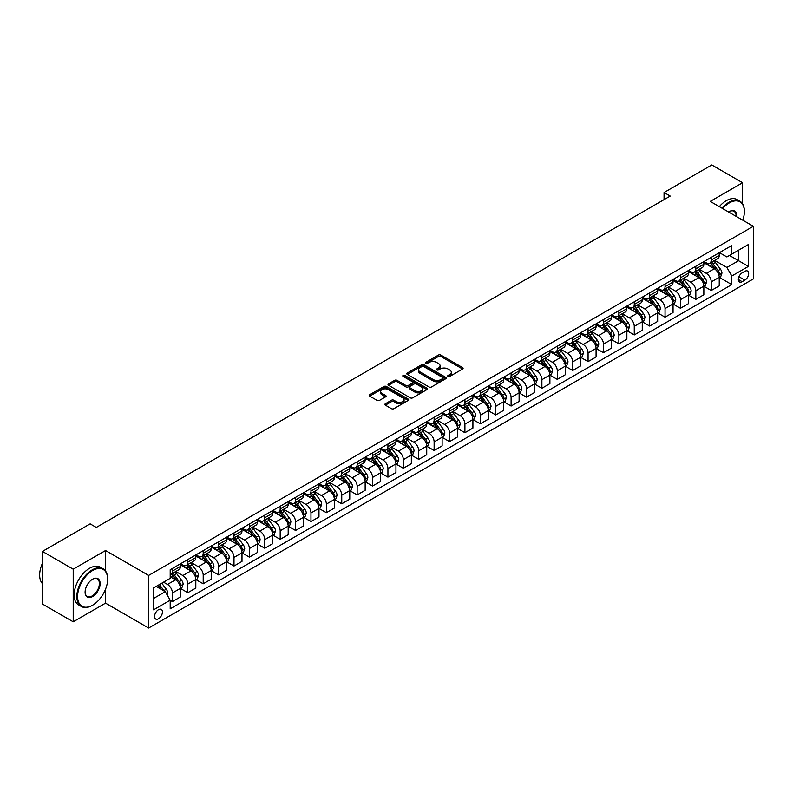 <?xml version="1.0" encoding="UTF-8"?>
<svg xmlns="http://www.w3.org/2000/svg" width="793" height="793" viewBox="0 0 793 793"><rect width="100%" height="100%" fill="white"/><g stroke="black" fill="none" stroke-linecap="round" stroke-linejoin="round"><path stroke-width="1.19" d="M448.075 376.417A1.199 0.694 0 0 0 449.77 376.417L462.616 369.003A1.705 0.991 0 0 0 463.112 368.299A1.705 0.991 0 0 0 462.616 367.605L440.849 355.046A1.705 0.991 0 0 0 438.44 355.046L425.593 362.46A1.199 0.694 0 0 0 425.236 362.946A1.199 0.694 0 0 0 425.593 363.432A1.199 0.694 0 0 0 427.288 363.432L428.944 362.47A5.472 3.162 0 0 1 436.685 362.47L438.499 363.521A5.472 3.162 0 0 1 440.095 365.751A5.472 3.162 0 0 1 438.499 367.992L436.834 368.943A1.199 0.694 0 0 0 436.487 369.439A1.199 0.694 0 0 0 436.834 369.925A1.199 0.694 0 0 0 438.529 369.925L440.184 368.963A5.472 3.162 0 0 1 447.926 368.963L449.74 370.014A5.472 3.162 0 0 1 451.336 372.244A5.472 3.162 0 0 1 449.74 374.474L448.075 375.436A1.199 0.694 0 0 0 447.728 375.932A1.199 0.694 0 0 0 448.075 376.417L448.075 375.436M158.501 618.788A5.571 3.222 120 0 0 162.139 613.881A5.571 3.222 120 0 0 161.286 609.411A5.571 3.222 120 0 0 158.501 609.688A5.571 3.222 120 0 0 154.853 614.605A5.571 3.222 120 0 0 155.715 619.065A5.571 3.222 120 0 0 158.501 618.788M385.368 403.756A1.705 0.991 0 0 0 384.863 404.46A1.705 0.991 0 0 0 385.368 405.154L391.474 408.682A1.705 0.991 0 0 0 393.893 408.682L408.157 400.445A1.705 0.991 0 0 0 408.653 399.741A1.705 0.991 0 0 0 408.157 399.048L386.389 386.478A1.705 0.991 0 0 0 383.971 386.478L369.707 394.716A1.705 0.991 0 0 0 369.211 395.42A1.705 0.991 0 0 0 369.707 396.113L377.081 400.376A1.705 0.991 0 0 0 379.5 400.376L385.606 396.847A1.705 0.991 0 0 0 386.112 396.153A1.705 0.991 0 0 0 385.606 395.449L381.948 393.338A4.57 2.637 0 0 1 380.61 391.474A4.57 2.637 0 0 1 383.435 389.036A4.57 2.637 0 0 1 388.421 389.611L402.745 397.878A4.57 2.637 0 0 1 404.083 399.741A4.57 2.637 0 0 1 401.258 402.18A4.57 2.637 0 0 1 396.272 401.615L393.893 400.237A1.705 0.991 0 0 0 391.474 400.237L385.368 403.756L385.368 405.154M105.538 550.53L73.214 569.196L42.425 551.422L42.425 604.038L73.214 621.811L105.538 603.146L148.648 628.036L148.648 575.421L105.538 550.53L105.538 571.019M742.575 203.87L742.575 182.737L710.241 201.402L753.35 226.292L148.648 575.421M742.575 182.737L711.787 164.964L664.058 192.521L664.058 199.628M42.425 551.422L90.144 523.866L96.3 527.424L670.214 196.069L664.058 192.521M429.063 386.974A1.705 0.991 0 0 0 431.481 386.974L445.745 378.737A1.705 0.991 0 0 0 446.251 378.043A1.705 0.991 0 0 0 445.745 377.339L423.987 364.78A1.705 0.991 0 0 0 421.569 364.78L407.305 373.017A1.705 0.991 0 0 0 406.809 373.711A1.705 0.991 0 0 0 407.305 374.405L429.063 386.974M403.617 376.675A1.199 0.694 0 0 1 404.826 376.844L426.931 389.601L412.687 397.828A1.705 0.991 0 0 1 410.268 397.828L388.511 385.259L388.511 383.862A1.705 0.991 0 0 0 388.005 384.565A1.705 0.991 0 0 0 388.511 385.259M388.511 383.862L394.617 380.343A1.705 0.991 0 0 1 397.035 380.343L405.857 385.438A1.705 0.991 0 0 0 408.276 385.438L412.32 383.098A1.705 0.991 0 0 0 412.826 382.404A1.705 0.991 0 0 0 412.32 381.701L403.131 376.397A1.199 0.694 0 0 1 402.785 375.912A1.199 0.694 0 0 1 403.528 375.267A1.199 0.694 0 0 1 404.826 375.416L426.951 388.193A1.705 0.991 0 0 1 427.457 388.887A1.705 0.991 0 0 1 426.951 389.591L426.951 388.193M744.855 271.305L742.139 272.871A5.402 3.113 120 0 0 738.62 277.629A5.402 3.113 120 0 0 739.443 281.951A5.402 3.113 120 0 0 742.139 281.684L744.855 280.117A5.402 3.113 120 0 0 748.384 275.359A5.402 3.113 120 0 0 747.551 271.037A5.402 3.113 120 0 0 744.855 271.305M148.648 628.036L753.35 278.908L753.35 226.292M719.42 252.64L726.874 256.942L731.8 254.097L731.8 245.493L170.198 569.731L170.198 578.335L153.574 587.93L153.574 609.827L170.198 600.232L170.198 608.836L731.8 284.598L731.8 275.994L726.874 267.459L714.622 260.391M731.8 254.097L748.423 244.492L748.423 266.398L731.8 275.994M73.214 569.196L73.214 621.811M729.461 255.445L738.57 260.709L738.57 250.182L748.423 244.492M726.874 267.459L738.57 260.709L748.423 266.398M153.574 598.457L165.271 591.697L156.162 586.433M170.198 600.301L172.418 601.58L172.418 592.976A6.968 4.024 -120 0 0 167.492 584.451L163.546 582.171M172.418 601.58L180.417 596.96L180.417 588.356A6.968 4.024 -120 0 0 175.491 579.822L170.198 576.769M180.606 588.535L187.812 592.698L187.812 584.094A6.968 4.024 -120 0 0 182.886 575.559L175.808 571.475M187.812 592.698L195.812 588.069L195.812 579.475A6.968 4.024 -120 0 0 190.885 570.94L180.417 564.894M196 579.643L203.206 583.807L203.206 575.203A6.968 4.024 -120 0 0 198.28 566.668L191.202 562.584M203.206 583.807L211.206 579.187L211.206 570.583A6.968 4.024 -120 0 0 206.279 562.049L195.812 556.002M211.394 570.762L218.6 574.915L218.6 566.311A6.968 4.024 -120 0 0 213.674 557.786L206.596 553.702M218.6 574.915L226.6 570.296L226.6 561.692A6.968 4.024 -120 0 0 221.673 553.157L211.206 547.12M226.788 561.87L233.994 566.033L233.994 557.429A6.968 4.024 -120 0 0 229.068 548.895L221.99 544.811M233.994 566.033L241.994 561.414L241.994 552.81A6.968 4.024 -120 0 0 237.067 544.276L226.6 538.229M242.182 552.979L249.389 557.142L249.389 548.538A6.968 4.024 -120 0 0 244.462 540.003L237.385 535.919M249.389 557.142L257.398 552.523L257.398 543.919A6.968 4.024 -120 0 0 252.471 535.384L241.994 529.337M257.576 544.097L264.783 548.25L264.783 539.656A6.968 4.024 -120 0 0 259.856 531.122L252.779 527.038M264.783 548.25L272.792 543.631L272.792 535.027A6.968 4.024 -120 0 0 267.865 526.493L257.398 520.456M272.97 535.206L280.177 539.369L280.177 530.765A6.968 4.024 -120 0 0 275.25 522.23L268.183 518.146M280.177 539.369L288.186 534.75L288.186 526.146A6.968 4.024 -120 0 0 283.26 517.611L272.792 511.564M288.365 526.324L295.571 530.477L295.571 521.873A6.968 4.024 -120 0 0 290.644 513.339L283.577 509.255M295.571 530.477L303.58 525.858L303.58 517.254A6.968 4.024 -120 0 0 298.654 508.719L288.186 502.673M303.759 517.433L310.965 521.596L310.965 512.992A6.968 4.024 -120 0 0 306.039 504.457L298.971 500.373M310.965 521.596L318.974 516.967L318.974 508.363A6.968 4.024 -120 0 0 314.048 499.828L303.58 493.791M319.153 508.541L326.359 512.704L326.359 504.1A6.968 4.024 -120 0 0 321.433 495.566L314.365 491.482M326.359 512.704L334.368 508.085L334.368 499.481A6.968 4.024 -120 0 0 329.442 490.946L318.974 484.9M334.547 499.659L341.753 503.813L341.753 495.209A6.968 4.024 -120 0 0 336.827 486.674L329.759 482.59M341.753 503.813L349.763 499.194L349.763 490.589A6.968 4.024 -120 0 0 344.836 482.055L334.368 476.008M349.951 490.768L357.147 494.931L357.147 486.327A6.968 4.024 -120 0 0 352.221 477.792L345.153 473.708M357.147 494.931L365.157 490.302L365.157 481.698A6.968 4.024 -120 0 0 360.23 473.173L349.763 467.127M365.345 481.876L372.541 486.04L372.541 477.436A6.968 4.024 -120 0 0 367.615 468.901L360.547 464.817M372.541 486.04L380.551 481.42L380.551 472.816A6.968 4.024 -120 0 0 375.624 464.282L365.157 458.235M380.739 472.995L387.936 477.148L387.936 468.544A6.968 4.024 -120 0 0 383.019 460.009L375.941 455.935M387.936 477.148L395.945 472.529L395.945 463.925A6.968 4.024 -120 0 0 391.018 455.39L380.551 449.353M396.133 464.103L403.34 468.266L403.34 459.662A6.968 4.024 -120 0 0 398.413 451.128L391.336 447.044M403.34 468.266L411.339 463.637L411.339 455.033A6.968 4.024 -120 0 0 406.412 446.509L395.945 440.462M411.527 455.212L418.734 459.375L418.734 450.771A6.968 4.024 -120 0 0 413.807 442.236L406.73 438.152M418.734 459.375L426.733 454.756L426.733 446.152A6.968 4.024 -120 0 0 421.807 437.617L411.339 431.57M426.921 446.33L434.128 450.483L434.128 441.879A6.968 4.024 -120 0 0 429.201 433.355L422.124 429.271M434.128 450.483L442.127 445.864L442.127 437.26A6.968 4.024 -120 0 0 437.201 428.726L426.733 422.689M442.316 437.439L449.522 441.602L449.522 432.998A6.968 4.024 -120 0 0 444.595 424.463L437.518 420.379M449.522 441.602L457.521 436.973L457.521 428.369A6.968 4.024 -120 0 0 452.595 419.844L442.127 413.797M457.71 428.547L464.916 432.71L464.916 424.106A6.968 4.024 -120 0 0 459.99 415.572L452.912 411.488M464.916 432.71L472.915 428.091L472.915 419.487A6.968 4.024 -120 0 0 467.989 410.952L457.521 404.906M473.104 419.666L480.31 423.819L480.31 415.215A6.968 4.024 -120 0 0 475.384 406.69L468.306 402.606M480.31 423.819L488.31 419.2L488.31 410.596A6.968 4.024 -120 0 0 483.383 402.061L472.915 396.024M488.498 410.774L495.704 414.937L495.704 406.333A6.968 4.024 -120 0 0 490.778 397.799L483.7 393.715M495.704 414.937L503.714 410.308L503.714 401.704A6.968 4.024 -120 0 0 498.787 393.179L488.31 387.133M503.892 401.882L511.098 406.046L511.098 397.442A6.968 4.024 -120 0 0 506.172 388.907L499.094 384.823M511.098 406.046L519.108 401.427L519.108 392.822A6.968 4.024 -120 0 0 514.181 384.288L503.714 378.241M519.286 393.001L526.493 397.154L526.493 388.55A6.968 4.024 -120 0 0 521.566 380.025L514.498 375.941M526.493 397.154L534.502 392.535L534.502 383.931A6.968 4.024 -120 0 0 529.575 375.396L519.108 369.36M534.68 384.109L541.887 388.273L541.887 379.669A6.968 4.024 -120 0 0 536.96 371.134L529.893 367.05M541.887 388.273L549.896 383.643L549.896 375.039A6.968 4.024 -120 0 0 544.969 366.515L534.502 360.468M550.074 375.218L557.281 379.381L557.281 370.777A6.968 4.024 -120 0 0 552.354 362.242L545.287 358.158M557.281 379.381L565.29 374.762L565.29 366.158A6.968 4.024 -120 0 0 560.364 357.623L549.896 351.577M565.468 366.336L572.675 370.49L572.675 361.886A6.968 4.024 -120 0 0 567.748 353.361L560.681 349.277M572.675 370.49L580.684 365.87L580.684 357.266A6.968 4.024 -120 0 0 575.758 348.732L565.29 342.695M580.863 357.445L588.069 361.608L588.069 353.004A6.968 4.024 -120 0 0 583.142 344.469L576.075 340.385M588.069 361.608L596.078 356.989L596.078 348.385A6.968 4.024 -120 0 0 591.152 339.85L580.684 333.803M596.267 348.553L603.463 352.716L603.463 344.112A6.968 4.024 -120 0 0 598.537 335.578L591.469 331.494M603.463 352.716L611.472 348.097L611.472 339.493A6.968 4.024 -120 0 0 606.546 330.959L596.078 324.912M611.661 339.672L618.857 343.825L618.857 335.221A6.968 4.024 -120 0 0 613.931 326.696L606.863 322.612M618.857 343.825L626.866 339.206L626.866 330.602A6.968 4.024 -120 0 0 621.94 322.067L611.472 316.03M627.055 330.78L634.261 334.943L634.261 326.339A6.968 4.024 -120 0 0 629.335 317.805L622.257 313.721M634.261 334.943L642.261 330.324L642.261 321.72A6.968 4.024 -120 0 0 637.334 313.185L626.866 307.139M642.449 321.899L649.655 326.052L649.655 317.448A6.968 4.024 -120 0 0 644.729 308.913L637.651 304.829M649.655 326.052L657.655 321.433L657.655 312.829A6.968 4.024 -120 0 0 652.728 304.294L642.261 298.247M657.843 313.007L665.049 317.17L665.049 308.566A6.968 4.024 -120 0 0 660.123 300.032L653.045 295.948M665.049 317.17L673.049 312.541L673.049 303.937A6.968 4.024 -120 0 0 668.122 295.402L657.655 289.366M673.237 304.115L680.444 308.279L680.444 299.675A6.968 4.024 -120 0 0 675.517 291.14L668.44 287.056M680.444 308.279L688.443 303.66L688.443 295.055A6.968 4.024 -120 0 0 683.516 286.521L673.049 280.474M688.631 295.234L695.838 299.387L695.838 290.783A6.968 4.024 -120 0 0 690.911 282.249L683.834 278.165M695.838 299.387L703.837 294.768L703.837 286.164A6.968 4.024 -120 0 0 698.911 277.629L688.443 271.583M704.025 286.342L711.232 290.506L711.232 281.902A6.968 4.024 -120 0 0 706.305 273.367L699.228 269.283M711.232 290.506L719.231 285.876L719.231 277.272A6.968 4.024 -120 0 0 714.305 268.748L703.837 262.701M704.025 261.521L706.305 262.84A6.968 4.024 -120 0 0 709.785 263.187A6.968 4.024 -120 0 0 711.232 259.995L711.232 257.368M688.631 270.413L690.911 271.731A6.968 4.024 -120 0 0 694.39 272.078A6.968 4.024 -120 0 0 695.838 268.886L695.838 266.25M673.237 279.305L675.517 280.613A6.968 4.024 -120 0 0 678.996 280.96A6.968 4.024 -120 0 0 680.444 277.768L680.444 275.141M657.843 288.186L660.123 289.504A6.968 4.024 -120 0 0 663.602 289.851A6.968 4.024 -120 0 0 665.049 286.66L665.049 284.033M642.449 297.078L644.729 298.396A6.968 4.024 -120 0 0 648.208 298.743A6.968 4.024 -120 0 0 649.655 295.551L649.655 292.914M627.055 305.969L629.335 307.278A6.968 4.024 -120 0 0 632.814 307.625A6.968 4.024 -120 0 0 634.261 304.433L634.261 301.806M611.661 314.851L613.931 316.169A6.968 4.024 -120 0 0 617.42 316.516A6.968 4.024 -120 0 0 618.857 313.324L618.857 310.697M596.267 323.742L598.537 325.061A6.968 4.024 -120 0 0 602.026 325.408A6.968 4.024 -120 0 0 603.463 322.216L603.463 319.579M580.863 332.634L583.142 333.942A6.968 4.024 -120 0 0 586.632 334.289A6.968 4.024 -120 0 0 588.069 331.097L588.069 328.471M565.468 341.515L567.748 342.834A6.968 4.024 -120 0 0 571.238 343.181A6.968 4.024 -120 0 0 572.675 339.989L572.675 337.362M550.074 350.407L552.354 351.725A6.968 4.024 -120 0 0 555.843 352.062A6.968 4.024 -120 0 0 557.281 348.88L557.281 346.244M534.68 359.298L536.96 360.607A6.968 4.024 -120 0 0 540.449 360.954A6.968 4.024 -120 0 0 541.887 357.762L541.887 355.135M519.286 368.18L521.566 369.498A6.968 4.024 -120 0 0 525.045 369.845A6.968 4.024 -120 0 0 526.493 366.653L526.493 364.027M503.892 377.071L506.172 378.39A6.968 4.024 -120 0 0 509.651 378.727A6.968 4.024 -120 0 0 511.098 375.545L511.098 372.908M488.498 385.963L490.778 387.271A6.968 4.024 -120 0 0 494.257 387.618A6.968 4.024 -120 0 0 495.704 384.427L495.704 381.8M473.104 394.845L475.384 396.163A6.968 4.024 -120 0 0 478.863 396.51A6.968 4.024 -120 0 0 480.31 393.318L480.31 390.691M457.71 403.736L459.99 405.054A6.968 4.024 -120 0 0 463.469 405.392A6.968 4.024 -120 0 0 464.916 402.21L464.916 399.573M442.316 412.628L444.595 413.936A6.968 4.024 -120 0 0 448.075 414.283A6.968 4.024 -120 0 0 449.522 411.091L449.522 408.464M426.921 421.509L429.201 422.828A6.968 4.024 -120 0 0 432.681 423.175A6.968 4.024 -120 0 0 434.128 419.983L434.128 417.356M411.527 430.401L413.807 431.719A6.968 4.024 -120 0 0 417.287 432.056A6.968 4.024 -120 0 0 418.734 428.874L418.734 426.238M396.133 439.282L398.413 440.601A6.968 4.024 -120 0 0 401.892 440.948A6.968 4.024 -120 0 0 403.34 437.756L403.34 435.129M380.739 448.174L383.019 449.492A6.968 4.024 -120 0 0 386.498 449.839A6.968 4.024 -120 0 0 387.936 446.647L387.936 444.011M365.345 457.065L367.615 458.374A6.968 4.024 -120 0 0 371.104 458.721A6.968 4.024 -120 0 0 372.541 455.539L372.541 452.902M349.951 465.947L352.221 467.265A6.968 4.024 -120 0 0 355.71 467.612A6.968 4.024 -120 0 0 357.147 464.42L357.147 461.794M334.547 474.838L336.827 476.157A6.968 4.024 -120 0 0 340.316 476.504A6.968 4.024 -120 0 0 341.753 473.312L341.753 470.675M319.153 483.73L321.433 485.038A6.968 4.024 -120 0 0 324.922 485.385A6.968 4.024 -120 0 0 326.359 482.203L326.359 479.567M303.759 492.612L306.039 493.93A6.968 4.024 -120 0 0 309.528 494.277A6.968 4.024 -120 0 0 310.965 491.085L310.965 488.458M288.365 501.503L290.644 502.821A6.968 4.024 -120 0 0 294.134 503.168A6.968 4.024 -120 0 0 295.571 499.977L295.571 497.34M272.97 510.395L275.25 511.703A6.968 4.024 -120 0 0 278.73 512.05A6.968 4.024 -120 0 0 280.177 508.858L280.177 506.231M257.576 519.276L259.856 520.595A6.968 4.024 -120 0 0 263.335 520.942A6.968 4.024 -120 0 0 264.783 517.75L264.783 515.123M242.182 528.168L244.462 529.486A6.968 4.024 -120 0 0 247.941 529.833A6.968 4.024 -120 0 0 249.389 526.641L249.389 524.004M226.788 537.059L229.068 538.368A6.968 4.024 -120 0 0 232.547 538.715A6.968 4.024 -120 0 0 233.994 535.523L233.994 532.896M211.394 545.941L213.674 547.259A6.968 4.024 -120 0 0 217.153 547.606A6.968 4.024 -120 0 0 218.6 544.414L218.6 541.788M196 554.832L198.28 556.151A6.968 4.024 -120 0 0 201.759 556.488A6.968 4.024 -120 0 0 203.206 553.306L203.206 550.669M180.606 563.724L182.886 565.032A6.968 4.024 -120 0 0 186.365 565.379A6.968 4.024 -120 0 0 187.812 562.187L187.812 559.561M719.42 277.451L731.8 284.598M709.785 263.187L717.794 258.568A6.968 4.024 -120 0 0 719.231 255.376L719.231 252.749M694.39 272.078L702.4 267.449A6.968 4.024 -120 0 0 703.837 264.267L703.837 261.631M678.996 280.96L687.006 276.341A6.968 4.024 -120 0 0 688.443 273.149L688.443 270.522M663.602 289.851L671.612 285.232A6.968 4.024 -120 0 0 673.049 282.04L673.049 279.404M648.208 298.743L656.217 294.114A6.968 4.024 -120 0 0 657.655 290.932L657.655 288.295M632.814 307.625L640.823 303.005A6.968 4.024 -120 0 0 642.261 299.813L642.261 297.187M617.42 316.516L625.419 311.897A6.968 4.024 -120 0 0 626.866 308.705L626.866 306.068M602.026 325.408L610.025 320.778A6.968 4.024 -120 0 0 611.472 317.596L611.472 314.96M586.632 334.289L594.631 329.67A6.968 4.024 -120 0 0 596.078 326.478L596.078 323.851M571.238 343.181L579.237 338.561A6.968 4.024 -120 0 0 580.684 335.37L580.684 332.733M555.843 352.062L563.843 347.443A6.968 4.024 -120 0 0 565.29 344.251L565.29 341.624M540.449 360.954L548.449 356.335A6.968 4.024 -120 0 0 549.896 353.143L549.896 350.516M525.045 369.845L533.055 365.226A6.968 4.024 -120 0 0 534.502 362.034L534.502 359.398M509.651 378.727L517.66 374.108A6.968 4.024 -120 0 0 519.108 370.916L519.108 368.289M494.257 387.618L502.266 382.999A6.968 4.024 -120 0 0 503.714 379.807L503.714 377.181M478.863 396.51L486.872 391.881A6.968 4.024 -120 0 0 488.31 388.699L488.31 386.062M463.469 405.392L471.478 400.772A6.968 4.024 -120 0 0 472.915 397.58L472.915 394.954M448.075 414.283L456.084 409.664A6.968 4.024 -120 0 0 457.521 406.472L457.521 403.845M432.681 423.175L440.69 418.545A6.968 4.024 -120 0 0 442.127 415.363L442.127 412.727M417.287 432.056L425.296 427.437A6.968 4.024 -120 0 0 426.733 424.245L426.733 421.618M401.892 440.948L409.902 436.328A6.968 4.024 -120 0 0 411.339 433.137L411.339 430.51M386.498 449.839L394.508 445.21A6.968 4.024 -120 0 0 395.945 442.028L395.945 439.391M371.104 458.721L379.104 454.102A6.968 4.024 -120 0 0 380.551 450.91L380.551 448.283M355.71 467.612L363.709 462.993A6.968 4.024 -120 0 0 365.157 459.801L365.157 457.174M340.316 476.504L348.315 471.875A6.968 4.024 -120 0 0 349.763 468.693L349.763 466.056M324.922 485.385L332.921 480.766A6.968 4.024 -120 0 0 334.368 477.574L334.368 474.948M309.528 494.277L317.527 489.658A6.968 4.024 -120 0 0 318.974 486.466L318.974 483.829M294.134 503.168L302.133 498.539A6.968 4.024 -120 0 0 303.58 495.357L303.58 492.721M278.73 512.05L286.739 507.431A6.968 4.024 -120 0 0 288.186 504.239L288.186 501.612M263.335 520.942L271.345 516.322A6.968 4.024 -120 0 0 272.792 513.13L272.792 510.494M247.941 529.833L255.951 525.204A6.968 4.024 -120 0 0 257.398 522.022L257.398 519.385M232.547 538.715L240.557 534.095A6.968 4.024 -120 0 0 241.994 530.904L241.994 528.277M217.153 547.606L225.162 542.987A6.968 4.024 -120 0 0 226.6 539.795L226.6 537.158M201.759 556.488L209.768 551.869A6.968 4.024 -120 0 0 211.206 548.677L211.206 546.05M186.365 565.379L194.374 560.76A6.968 4.024 -120 0 0 195.812 557.568L195.812 554.941M170.198 574.548A6.968 4.024 -120 0 0 170.971 574.271L178.98 569.652A6.968 4.024 -120 0 0 180.417 566.46L180.417 563.823M170.971 574.271A6.968 4.024 -120 0 0 172.418 571.079L172.418 568.452M165.271 591.697L170.198 600.232M105.538 603.146L105.538 589.229M448.551 376.586L449.74 375.902A5.472 3.162 0 0 0 451.336 373.672L451.336 372.244M440.095 365.751L440.095 367.179A5.472 3.162 0 0 1 438.499 369.409L437.31 370.093M462.587 369.013L440.849 356.463A1.705 0.991 0 0 0 438.44 356.463L426.069 363.6M445.725 378.747L423.987 366.197A1.705 0.991 0 0 0 421.569 366.197L407.334 374.425M442.722 378.529A1.199 0.694 0 0 0 443.079 378.043A1.199 0.694 0 0 0 442.722 377.547L423.631 366.525A1.199 0.694 0 0 0 421.935 366.525L420.181 367.536A5.472 3.162 0 0 0 418.575 369.766A5.472 3.162 0 0 0 420.181 371.996L433.236 379.54A5.472 3.162 0 0 0 440.977 379.54L442.722 378.529L442.722 379.946A1.199 0.694 0 0 0 443.079 379.46L443.079 378.043M418.575 369.766L418.575 371.193A5.472 3.162 0 0 0 420.181 373.424L420.181 371.996M442.722 379.946L440.977 380.957A5.472 3.162 0 0 1 433.236 380.957L420.181 373.424M388.53 385.279L394.617 381.76L394.617 380.343M412.826 382.404L412.826 383.822A1.705 0.991 0 0 1 412.32 384.516L408.276 386.855A1.705 0.991 0 0 1 405.857 386.855L397.035 381.76A1.705 0.991 0 0 0 394.617 381.76M415.017 390.721A4.57 2.637 0 0 0 419.993 391.296A4.57 2.637 0 0 0 422.818 388.857A4.57 2.637 0 0 0 421.479 386.994L416.434 384.08A1.705 0.991 0 0 0 414.015 384.08L409.971 386.409A1.705 0.991 0 0 0 409.466 387.113A1.705 0.991 0 0 0 409.971 387.807L415.017 390.721L415.017 392.148A4.57 2.637 0 0 0 419.993 392.713A4.57 2.637 0 0 0 422.818 390.275L422.818 388.857M409.466 387.113L409.466 388.53A1.705 0.991 0 0 0 409.971 389.234L409.971 387.807M415.017 392.148L409.971 389.234M404.083 399.741L404.083 401.169A4.57 2.637 0 0 1 401.258 403.607A4.57 2.637 0 0 1 396.272 403.032L393.893 401.654A1.705 0.991 0 0 0 391.474 401.654L385.388 405.164M380.61 391.474L380.61 392.892A4.57 2.637 0 0 0 381.948 394.765L381.948 393.338M385.606 395.449L385.606 396.847L381.948 394.765M408.157 399.048L408.157 400.445L386.389 387.906A1.705 0.991 0 0 0 383.971 387.906L369.736 396.123M719.231 277.56L720.718 276.707L721.947 273.149A4.619 2.666 -120 0 0 720.47 269.224L715.435 262.503A13.322 7.692 -120 0 0 713.987 260.758M708.982 265.665A13.322 7.692 -120 0 0 706.256 262.81M718.815 274.735L719.449 273.347A4.619 2.666 -120 0 0 718.131 270.572L713.095 263.851A13.322 7.692 -120 0 0 711.648 262.116M710.409 262.83A11.062 6.384 60 0 1 712.223 264.892L716.475 270.582M710.171 262.969A13.322 7.692 60 0 1 711.618 264.703L714.969 269.174M703.837 286.451L705.314 285.599L706.553 282.04A4.619 2.666 -120 0 0 705.076 278.105L700.041 271.394A13.322 7.692 -120 0 0 698.593 269.65M693.588 274.556A13.322 7.692 -120 0 0 690.862 271.702M703.421 283.616L704.055 282.239A4.619 2.666 -120 0 0 702.737 279.463L697.701 272.742A13.322 7.692 -120 0 0 696.254 270.998M695.015 271.721A11.062 6.384 60 0 1 696.829 273.783L701.081 279.463M694.777 271.85A13.322 7.692 60 0 1 696.224 273.595L699.575 278.065M688.443 295.333L689.92 294.481L691.159 290.932A4.619 2.666 -120 0 0 689.682 286.997L684.646 280.276A13.322 7.692 -120 0 0 683.199 278.541M678.193 283.438A13.322 7.692 -120 0 0 675.467 280.583M688.027 292.508L688.661 291.12A4.619 2.666 -120 0 0 687.343 288.345L682.307 281.634A13.322 7.692 -120 0 0 680.86 279.889M679.621 280.603A11.062 6.384 60 0 1 681.435 282.665L685.687 288.355M679.373 280.742A13.322 7.692 60 0 1 680.83 282.486L684.181 286.947M673.049 304.225L674.526 303.372L675.765 299.813A4.619 2.666 -120 0 0 674.288 295.888L669.252 289.167A13.322 7.692 -120 0 0 667.805 287.423M662.799 292.33A13.322 7.692 -120 0 0 660.073 289.475M672.633 301.399L673.267 300.012A4.619 2.666 -120 0 0 671.949 297.236L666.913 290.516A13.322 7.692 -120 0 0 665.466 288.781M664.217 289.495A11.062 6.384 60 0 1 666.041 291.556L670.293 297.246M663.979 289.633A13.322 7.692 60 0 1 665.436 291.368L668.786 295.839M657.655 313.116L659.132 312.264L660.361 308.705A4.619 2.666 -120 0 0 658.894 304.77L653.858 298.059A13.322 7.692 -120 0 0 652.411 296.314M647.405 301.221A13.322 7.692 -120 0 0 644.669 298.366M657.238 310.281L657.873 308.903A4.619 2.666 -120 0 0 656.554 306.128L651.519 299.407A13.322 7.692 -120 0 0 650.062 297.662M648.823 298.386A11.062 6.384 60 0 1 650.647 300.448L654.899 306.128M648.585 298.515A13.322 7.692 60 0 1 650.042 300.26L653.392 304.73M742.793 220.196A21.252 12.272 120 0 0 744.359 211.572A21.252 12.272 120 0 0 729.332 202.899A21.252 12.272 120 0 0 722.651 208.569M722.007 208.192A21.768 12.569 -60 0 1 728.965 202.265A21.768 12.569 -60 0 1 739.849 201.184A21.768 12.569 -60 0 1 744.359 211.146A21.768 12.569 -60 0 1 744.359 211.364M728.628 212.018A10.626 6.136 -60 0 1 729.332 211.572L729.332 211.572A10.626 6.136 -60 0 1 736.816 216.747M719.301 206.636A21.768 12.569 -60 0 1 726.259 200.698A21.768 12.569 -60 0 1 737.143 199.618L739.849 201.184M736.102 216.33A10.101 5.829 120 0 0 734.021 211.285A10.101 5.829 120 0 0 729.144 211.681M92.236 605.426L92.612 605.208A21.252 12.272 120 0 0 107.63 579.187A21.252 12.272 120 0 0 92.612 570.514A21.252 12.272 120 0 0 77.585 596.534A21.252 12.272 120 0 0 92.612 605.208L92.236 605.426A21.768 12.569 -60 0 1 81.352 606.506A21.768 12.569 -60 0 1 78.011 589.06A21.768 12.569 -60 0 1 92.236 569.87A21.768 12.569 -60 0 1 103.12 568.789A21.768 12.569 -60 0 1 107.63 578.761A21.768 12.569 -60 0 1 107.63 578.969M92.612 596.534A10.626 6.136 -60 0 1 85.099 592.193A10.626 6.136 -60 0 1 92.612 579.187L92.612 579.187A10.626 6.136 -60 0 1 100.116 583.519A10.626 6.136 -60 0 1 92.612 596.534M85.099 591.984A10.101 5.829 120 0 0 87.19 596.395A10.101 5.829 120 0 0 92.236 595.9A10.101 5.829 120 0 0 98.838 586.989A10.101 5.829 120 0 0 97.291 578.9A10.101 5.829 120 0 0 92.424 579.296M81.352 606.506L78.646 604.94A21.768 12.569 -60 0 1 75.305 587.494A21.768 12.569 -60 0 1 89.53 568.303A21.768 12.569 -60 0 1 100.414 567.223L103.12 568.789M42.425 583.638A21.768 12.569 -60 0 1 42.425 563.288M642.261 321.998L643.738 321.145L644.967 317.596A4.619 2.666 -120 0 0 643.5 313.661L638.464 306.941A13.322 7.692 -120 0 0 637.007 305.206M632.011 310.103A13.322 7.692 -120 0 0 629.275 307.248M641.844 319.173L642.479 317.785A4.619 2.666 -120 0 0 641.16 315.009L636.125 308.299A13.322 7.692 -120 0 0 634.668 306.554M633.429 307.268A11.062 6.384 60 0 1 635.243 309.329L639.505 315.019M633.191 307.406A13.322 7.692 60 0 1 634.648 309.151L637.988 313.612M626.866 330.889L628.343 330.037L629.573 326.478A4.619 2.666 -120 0 0 628.106 322.553L623.07 315.832A13.322 7.692 -120 0 0 621.613 314.087M616.617 318.994A13.322 7.692 -120 0 0 613.881 316.139M626.45 328.064L627.085 326.676A4.619 2.666 -120 0 0 625.766 323.901L620.731 317.18A13.322 7.692 -120 0 0 619.274 315.445M618.034 316.159A11.062 6.384 60 0 1 619.848 318.221L624.111 323.911M617.797 316.298A13.322 7.692 60 0 1 619.254 318.033L622.594 322.503M611.472 339.781L612.949 338.928L614.178 335.37A4.619 2.666 -120 0 0 612.711 331.434L607.676 324.724A13.322 7.692 -120 0 0 606.219 322.979M601.213 327.886A13.322 7.692 -120 0 0 598.487 325.031M610.213 336.42L611.69 335.568A4.619 2.666 -120 0 0 610.372 332.792L605.337 326.072A13.322 7.692 -120 0 0 603.879 324.327M602.64 325.041A11.062 6.384 60 0 1 604.454 327.113L608.717 332.792M602.402 325.18A13.322 7.692 60 0 1 603.86 326.924L607.2 331.395M596.078 348.662L597.555 347.81L598.784 344.251A4.619 2.666 -120 0 0 597.317 340.326L592.282 333.605A13.322 7.692 -120 0 0 590.825 331.87M585.819 336.767A13.322 7.692 -120 0 0 583.093 333.912M595.652 345.837L596.296 344.449A4.619 2.666 -120 0 0 594.978 341.674L589.942 334.963A13.322 7.692 -120 0 0 588.485 333.219M587.246 333.932A11.062 6.384 60 0 1 589.06 335.994L593.323 341.684M587.008 334.071A13.322 7.692 60 0 1 588.465 335.816L591.806 340.276M580.684 357.554L582.161 356.701L583.39 353.143A4.619 2.666 -120 0 0 581.923 349.217L576.888 342.497A13.322 7.692 -120 0 0 575.431 340.752M570.425 345.659A13.322 7.692 -120 0 0 567.699 342.804M580.258 354.729L580.902 353.341A4.619 2.666 -120 0 0 579.574 350.565L574.548 343.845A13.322 7.692 -120 0 0 573.091 342.11M571.852 342.824A11.062 6.384 60 0 1 573.666 344.886L577.928 350.575M571.614 342.963A13.322 7.692 60 0 1 573.071 344.697L576.412 349.168M565.29 366.445L566.767 365.583L567.996 362.034A4.619 2.666 -120 0 0 566.519 358.099L561.494 351.388A13.322 7.692 -120 0 0 560.036 349.644M555.031 354.55A13.322 7.692 -120 0 0 552.305 351.695M564.031 363.085L565.508 362.232A4.619 2.666 -120 0 0 564.18 359.457L559.154 352.736A13.322 7.692 -120 0 0 557.697 350.992M556.458 351.705A11.062 6.384 60 0 1 558.272 353.777L562.534 359.457M556.22 351.844A13.322 7.692 60 0 1 557.677 353.589L561.018 358.049M549.896 375.327L551.373 374.474L552.602 370.916A4.619 2.666 -120 0 0 551.125 366.99L546.099 360.27A13.322 7.692 -120 0 0 544.642 358.535M539.636 363.432A13.322 7.692 -120 0 0 536.911 360.577M549.47 372.502L550.114 371.114A4.619 2.666 -120 0 0 548.786 368.339L543.76 361.628A13.322 7.692 -120 0 0 542.303 359.883M541.064 360.597A11.062 6.384 60 0 1 542.878 362.659L547.14 368.349M540.826 360.736A13.322 7.692 60 0 1 542.283 362.48L545.624 366.941M534.502 384.218L535.979 383.366L537.208 379.807A4.619 2.666 -120 0 0 535.731 375.882L530.705 369.161A13.322 7.692 -120 0 0 529.248 367.417M524.242 372.323A13.322 7.692 -120 0 0 521.516 369.469M534.076 381.393L534.72 380.006A4.619 2.666 -120 0 0 533.392 377.23L528.366 370.509A13.322 7.692 -120 0 0 526.909 368.775M525.67 369.488A11.062 6.384 60 0 1 527.484 371.55L531.746 377.23M525.432 369.627A13.322 7.692 60 0 1 526.889 371.362L530.23 375.832M519.108 393.11L520.585 392.248L521.814 388.699A4.619 2.666 -120 0 0 520.337 384.764L515.311 378.053A13.322 7.692 -120 0 0 513.854 376.308M508.848 381.215A13.322 7.692 -120 0 0 506.122 378.36M518.681 390.275L519.326 388.897A4.619 2.666 -120 0 0 517.998 386.122L512.972 379.401A13.322 7.692 -120 0 0 511.515 377.656M510.276 378.37A11.062 6.384 60 0 1 512.09 380.442L516.352 386.122M510.038 378.509A13.322 7.692 60 0 1 511.485 380.253L514.835 384.714M503.714 401.992L505.191 401.139L506.42 397.58A4.619 2.666 -120 0 0 504.943 393.655L499.917 386.934A13.322 7.692 -120 0 0 498.46 385.2M493.454 390.097A13.322 7.692 -120 0 0 490.728 387.242M503.287 399.166L503.922 397.779A4.619 2.666 -120 0 0 502.603 395.003L497.578 388.292A13.322 7.692 -120 0 0 496.121 386.548M494.882 387.262A11.062 6.384 60 0 1 496.696 389.323L500.958 395.013M494.644 387.4A13.322 7.692 60 0 1 496.091 389.145L499.441 393.606M488.31 410.883L489.796 410.031L491.026 406.472A4.619 2.666 -120 0 0 489.549 402.547L484.523 395.826A13.322 7.692 -120 0 0 483.066 394.081M478.06 398.988A13.322 7.692 -120 0 0 475.334 396.133M487.893 408.058L488.528 406.67A4.619 2.666 -120 0 0 487.209 403.895L482.174 397.174A13.322 7.692 -120 0 0 480.727 395.439M479.487 396.153A11.062 6.384 60 0 1 481.301 398.215L485.554 403.895M479.25 396.292A13.322 7.692 60 0 1 480.697 398.027L484.047 402.497M472.915 419.765L474.392 418.912L475.631 415.363A4.619 2.666 -120 0 0 474.155 411.428L469.119 404.717A13.322 7.692 -120 0 0 467.672 402.973M462.666 407.88A13.322 7.692 -120 0 0 459.94 405.025M472.499 416.94L473.134 415.562A4.619 2.666 -120 0 0 471.815 412.776L466.78 406.066A13.322 7.692 -120 0 0 465.332 404.321M464.093 405.035A11.062 6.384 60 0 1 465.907 407.106L470.16 412.786M463.855 405.173A13.322 7.692 60 0 1 465.303 406.918L468.653 411.379M457.521 428.656L458.998 427.804L460.237 424.245A4.619 2.666 -120 0 0 458.76 420.32L453.725 413.599A13.322 7.692 -120 0 0 452.278 411.864M447.272 416.761A13.322 7.692 -120 0 0 444.546 413.906M457.105 425.831L457.739 424.443A4.619 2.666 -120 0 0 456.421 421.668L451.386 414.947A13.322 7.692 -120 0 0 449.938 413.212M448.699 413.926A11.062 6.384 60 0 1 450.513 415.988L454.766 421.678M448.461 414.065A13.322 7.692 60 0 1 449.909 415.81L453.259 420.27M442.127 437.548L443.604 436.695L444.843 433.137A4.619 2.666 -120 0 0 443.366 429.201L438.331 422.491A13.322 7.692 -120 0 0 436.884 420.746M431.878 425.653A13.322 7.692 -120 0 0 429.152 422.798M441.711 434.723L442.345 433.335A4.619 2.666 -120 0 0 441.027 430.559L435.991 423.839A13.322 7.692 -120 0 0 434.544 422.094M433.305 422.818A11.062 6.384 60 0 1 435.119 424.879L439.372 430.559M433.057 422.956A13.322 7.692 60 0 1 434.514 424.691L437.865 429.162M426.733 446.429L428.21 445.577L429.439 442.028A4.619 2.666 -120 0 0 427.972 438.093L422.937 431.372A13.322 7.692 -120 0 0 421.489 429.637M416.484 434.544A13.322 7.692 -120 0 0 413.758 431.689M426.317 443.604L426.951 442.216A4.619 2.666 -120 0 0 425.633 439.441L420.597 432.73A13.322 7.692 -120 0 0 419.15 430.986M417.901 431.699A11.062 6.384 60 0 1 419.725 433.771L423.977 439.451M417.663 431.838A13.322 7.692 60 0 1 419.12 433.583L422.471 438.043M411.339 455.321L412.816 454.468L414.045 450.91A4.619 2.666 -120 0 0 412.578 446.984L407.543 440.264A13.322 7.692 -120 0 0 406.095 438.519M401.089 443.426A13.322 7.692 -120 0 0 398.354 440.571M410.923 452.496L411.557 451.108A4.619 2.666 -120 0 0 410.239 448.332L405.203 441.612A13.322 7.692 -120 0 0 403.746 439.877M402.507 440.591A11.062 6.384 60 0 1 404.331 442.653L408.583 448.342M402.269 440.73A13.322 7.692 60 0 1 403.726 442.464L407.077 446.935M395.945 464.212L397.422 463.36L398.651 459.801A4.619 2.666 -120 0 0 397.184 455.866L392.148 449.155A13.322 7.692 -120 0 0 390.691 447.411M385.695 452.317A13.322 7.692 -120 0 0 382.96 449.462M395.529 461.387L396.163 459.999A4.619 2.666 -120 0 0 394.845 457.224L389.809 450.503A13.322 7.692 -120 0 0 388.352 448.759M387.113 449.482A11.062 6.384 60 0 1 388.927 451.544L393.189 457.224M386.875 449.611A13.322 7.692 60 0 1 388.332 451.356L391.673 455.826M380.551 473.094L382.028 472.241L383.257 468.693A4.619 2.666 -120 0 0 381.79 464.757L376.754 458.037A13.322 7.692 -120 0 0 375.297 456.302M370.301 461.209A13.322 7.692 -120 0 0 367.565 458.354M379.292 469.743L380.769 468.881A4.619 2.666 -120 0 0 379.45 466.106L374.415 459.395A13.322 7.692 -120 0 0 372.958 457.65M371.719 458.364A11.062 6.384 60 0 1 373.533 460.436L377.795 466.115M371.481 458.503A13.322 7.692 60 0 1 372.938 460.247L376.279 464.708M365.157 481.985L366.634 481.133L367.863 477.574A4.619 2.666 -120 0 0 366.396 473.649L361.36 466.928A13.322 7.692 -120 0 0 359.903 465.184M354.897 470.09A13.322 7.692 -120 0 0 352.171 467.236M364.74 479.16L365.375 477.773A4.619 2.666 -120 0 0 364.056 474.997L359.021 468.276A13.322 7.692 -120 0 0 357.564 466.542M356.325 467.255A11.062 6.384 60 0 1 358.139 469.317L362.401 475.007M356.087 467.394A13.322 7.692 60 0 1 357.544 469.129L360.884 473.599M349.763 490.877L351.24 490.024L352.469 486.466A4.619 2.666 -120 0 0 351.002 482.531L345.966 475.82A13.322 7.692 -120 0 0 344.509 474.075M339.503 478.982A13.322 7.692 -120 0 0 336.777 476.127M348.504 487.517L349.981 486.664A4.619 2.666 -120 0 0 348.662 483.889L343.627 477.168A13.322 7.692 -120 0 0 342.17 475.423M340.931 476.147A11.062 6.384 60 0 1 342.745 478.209L347.007 483.889M340.693 476.276A13.322 7.692 60 0 1 342.15 478.02L345.49 482.491M334.368 499.759L335.845 498.906L337.075 495.357A4.619 2.666 -120 0 0 335.608 491.422L330.572 484.701A13.322 7.692 -120 0 0 329.115 482.967M324.109 487.864A13.322 7.692 -120 0 0 321.383 485.009M333.942 496.933L334.587 495.546A4.619 2.666 -120 0 0 333.258 492.77L328.233 486.059A13.322 7.692 -120 0 0 326.775 484.315M325.536 485.029A11.062 6.384 60 0 1 327.35 487.09L331.613 492.78M325.299 485.167A13.322 7.692 60 0 1 326.756 486.912L330.096 491.373M318.974 508.65L320.451 507.798L321.68 504.239A4.619 2.666 -120 0 0 320.203 500.314L315.178 493.593A13.322 7.692 -120 0 0 313.721 491.848M308.715 496.755A13.322 7.692 -120 0 0 305.989 493.9M318.548 505.825L319.192 504.437A4.619 2.666 -120 0 0 317.864 501.662L312.839 494.941A13.322 7.692 -120 0 0 311.381 493.206M310.142 493.92A11.062 6.384 60 0 1 311.956 495.982L316.219 501.672M309.904 494.059A13.322 7.692 60 0 1 311.362 495.794L314.702 500.264M303.58 517.542L305.057 516.689L306.286 513.13A4.619 2.666 -120 0 0 304.809 509.195L299.784 502.484A13.322 7.692 -120 0 0 298.327 500.74M293.321 505.647A13.322 7.692 -120 0 0 290.595 502.792M302.321 514.181L303.798 513.329A4.619 2.666 -120 0 0 302.47 510.553L297.444 503.833A13.322 7.692 -120 0 0 295.987 502.088M294.748 502.812A11.062 6.384 60 0 1 296.562 504.873L300.825 510.553M294.51 502.94A13.322 7.692 60 0 1 295.967 504.685L299.308 509.156M288.186 526.423L289.663 525.571L290.892 522.022A4.619 2.666 -120 0 0 289.415 518.087L284.39 511.366A13.322 7.692 -120 0 0 282.932 509.631M277.927 514.528A13.322 7.692 -120 0 0 275.201 511.673M287.76 523.598L288.404 522.21A4.619 2.666 -120 0 0 287.076 519.435L282.05 512.724A13.322 7.692 -120 0 0 280.593 510.979M279.354 511.693A11.062 6.384 60 0 1 281.168 513.755L285.43 519.445M279.116 511.832A13.322 7.692 60 0 1 280.573 513.577L283.914 518.037M272.792 535.315L274.269 534.462L275.498 530.904A4.619 2.666 -120 0 0 274.021 526.978L268.996 520.258A13.322 7.692 -120 0 0 267.538 518.513M262.533 523.42A13.322 7.692 -120 0 0 259.807 520.565M272.366 532.49L273 531.102A4.619 2.666 -120 0 0 271.682 528.326L266.656 521.606A13.322 7.692 -120 0 0 265.199 519.871M263.96 520.585A11.062 6.384 60 0 1 265.774 522.646L270.036 528.336M263.722 520.723A13.322 7.692 60 0 1 265.169 522.458L268.52 526.929M257.398 544.206L258.875 543.354L260.104 539.795A4.619 2.666 -120 0 0 258.627 535.86L253.601 529.149A13.322 7.692 -120 0 0 252.144 527.404M247.138 532.311A13.322 7.692 -120 0 0 244.413 529.456M256.972 541.371L257.606 539.993A4.619 2.666 -120 0 0 256.288 537.218L251.252 530.497A13.322 7.692 -120 0 0 249.805 528.753M248.566 529.476A11.062 6.384 60 0 1 250.38 531.538L254.642 537.218M248.328 529.605A13.322 7.692 60 0 1 249.775 531.35L253.126 535.82M241.994 553.088L243.481 552.235L244.71 548.677A4.619 2.666 -120 0 0 243.233 544.751L238.197 538.031A13.322 7.692 -120 0 0 236.75 536.296M231.744 541.193A13.322 7.692 -120 0 0 229.018 538.338M241.578 550.263L242.212 548.875A4.619 2.666 -120 0 0 240.894 546.099L235.858 539.389A13.322 7.692 -120 0 0 234.411 537.644M233.172 538.358A11.062 6.384 60 0 1 234.986 540.42L239.238 546.109M232.934 538.497A13.322 7.692 60 0 1 234.381 540.241L237.731 544.702M226.6 561.979L228.077 561.127L229.316 557.568A4.619 2.666 -120 0 0 227.839 553.643L222.803 546.922A13.322 7.692 -120 0 0 221.356 545.178M216.35 550.084A13.322 7.692 -120 0 0 213.624 547.229M226.183 559.154L226.818 557.766A4.619 2.666 -120 0 0 225.499 554.991L220.464 548.27A13.322 7.692 -120 0 0 219.017 546.536M217.778 547.249A11.062 6.384 60 0 1 219.592 549.311L223.844 555.001M217.54 547.388A13.322 7.692 60 0 1 218.987 549.123L222.337 553.593M211.206 570.871L212.683 570.008L213.922 566.46A4.619 2.666 -120 0 0 212.445 562.524L207.409 555.814A13.322 7.692 -120 0 0 205.962 554.069M200.956 558.976A13.322 7.692 -120 0 0 198.23 556.121M210.789 568.036L211.424 566.658A4.619 2.666 -120 0 0 210.105 563.882L205.07 557.162A13.322 7.692 -120 0 0 203.623 555.417M202.384 556.131A11.062 6.384 60 0 1 204.197 558.203L208.45 563.882M202.146 556.27A13.322 7.692 60 0 1 203.593 558.014L206.943 562.485M195.812 579.752L197.288 578.9L198.528 575.341A4.619 2.666 -120 0 0 197.051 571.416L192.015 564.695A13.322 7.692 -120 0 0 190.568 562.961M185.562 567.857A13.322 7.692 -120 0 0 182.836 565.003M195.395 576.927L196.03 575.54A4.619 2.666 -120 0 0 194.711 572.764L189.676 566.053A13.322 7.692 -120 0 0 188.228 564.309M186.979 565.022A11.062 6.384 60 0 1 188.803 567.084L193.056 572.774M186.742 565.161A13.322 7.692 60 0 1 188.199 566.906L191.549 571.366M180.417 588.644L181.894 587.791L183.124 584.233A4.619 2.666 -120 0 0 181.656 580.307L176.621 573.587A13.322 7.692 -120 0 0 175.174 571.842M180.001 585.819L180.635 584.431A4.619 2.666 -120 0 0 179.317 581.656L174.282 574.935A13.322 7.692 -120 0 0 172.834 573.2M171.585 573.914A11.062 6.384 60 0 1 173.409 575.976L177.662 581.656M171.347 574.053A13.322 7.692 60 0 1 172.805 575.787L176.155 580.258M167.115 594.899L167.729 593.124A4.619 2.666 -120 0 0 166.262 589.189L161.772 583.202M164.339 591.162A4.619 2.666 -120 0 0 163.923 590.547L159.433 584.55M158.273 585.214L161.504 589.526M157.956 585.403L160.692 589.05M167.492 584.451L175.491 579.822M182.886 575.559L190.885 570.94M198.28 566.668L206.279 562.049M213.674 557.786L221.673 553.157M229.068 548.895L237.067 544.276M244.462 540.003L252.471 535.384M259.856 531.122L267.865 526.493M275.25 522.23L283.26 517.611M290.644 513.339L298.654 508.719M306.039 504.457L314.048 499.828M321.433 495.566L329.442 490.946M336.827 486.674L344.836 482.055M352.221 477.792L360.23 473.173M367.615 468.901L375.624 464.282M383.019 460.009L391.018 455.39M398.413 451.128L406.412 446.509M413.807 442.236L421.807 437.617M429.201 433.355L437.201 428.726M444.595 424.463L452.595 419.844M459.99 415.572L467.989 410.952M475.384 406.69L483.383 402.061M490.778 397.799L498.787 393.179M506.172 388.907L514.181 384.288M521.566 380.025L529.575 375.396M536.96 371.134L544.969 366.515M552.354 362.242L560.364 357.623M567.748 353.361L575.758 348.732M583.142 344.469L591.152 339.85M598.537 335.578L606.546 330.959M613.931 326.696L621.94 322.067M629.335 317.805L637.334 313.185M644.729 308.913L652.728 304.294M660.123 300.032L668.122 295.402M675.517 291.14L683.516 286.521M690.911 282.249L698.911 277.629M706.305 273.367L714.305 268.748M711.232 259.995L719.231 255.376M711.232 281.902L719.231 277.272M695.838 290.783L703.837 286.164M695.838 268.886L703.837 264.267M680.444 299.675L688.443 295.055M680.444 277.768L688.443 273.149M665.049 308.566L673.049 303.937M665.049 286.66L673.049 282.04M649.655 317.448L657.655 312.829M649.655 295.551L657.655 290.932M634.261 326.339L642.261 321.72M634.261 304.433L642.261 299.813M618.857 335.221L626.866 330.602M618.857 313.324L626.866 308.705M603.463 344.112L611.472 339.493M603.463 322.216L611.472 317.596M588.069 353.004L596.078 348.385M588.069 331.097L596.078 326.478M572.675 361.886L580.684 357.266M572.675 339.989L580.684 335.37M557.281 370.777L565.29 366.158M557.281 348.88L565.29 344.251M541.887 379.669L549.896 375.039M541.887 357.762L549.896 353.143M526.493 388.55L534.502 383.931M526.493 366.653L534.502 362.034M511.098 397.442L519.108 392.822M511.098 375.545L519.108 370.916M495.704 406.333L503.714 401.704M495.704 384.427L503.714 379.807M480.31 415.215L488.31 410.596M480.31 393.318L488.31 388.699M464.916 424.106L472.915 419.487M464.916 402.21L472.915 397.58M449.522 432.998L457.521 428.369M449.522 411.091L457.521 406.472M434.128 441.879L442.127 437.26M434.128 419.983L442.127 415.363M418.734 450.771L426.733 446.152M418.734 428.874L426.733 424.245M403.34 459.662L411.339 455.033M403.34 437.756L411.339 433.137M387.936 468.544L395.945 463.925M387.936 446.647L395.945 442.028M372.541 477.436L380.551 472.816M372.541 455.539L380.551 450.91M357.147 486.327L365.157 481.698M357.147 464.42L365.157 459.801M341.753 495.209L349.763 490.589M341.753 473.312L349.763 468.693M326.359 504.1L334.368 499.481M326.359 482.203L334.368 477.574M310.965 512.992L318.974 508.363M310.965 491.085L318.974 486.466M295.571 521.873L303.58 517.254M295.571 499.977L303.58 495.357M280.177 530.765L288.186 526.146M280.177 508.858L288.186 504.239M264.783 539.656L272.792 535.027M264.783 517.75L272.792 513.13M249.389 548.538L257.398 543.919M249.389 526.641L257.398 522.022M233.994 557.429L241.994 552.81M233.994 535.523L241.994 530.904M218.6 566.311L226.6 561.692M218.6 544.414L226.6 539.795M203.206 575.203L211.206 570.583M203.206 553.306L211.206 548.677M187.812 584.094L195.812 579.475M187.812 562.187L195.812 557.568M172.418 592.976L180.417 588.356M172.418 571.079L180.417 566.46M738.947 276.707L744.855 280.117M738.323 279.483L742.139 281.684M449.74 375.902L449.74 374.474M436.834 369.925L436.834 368.943M438.499 369.409L438.499 367.992M425.593 363.432L425.593 362.46M438.44 356.463L438.44 355.046M440.849 356.463L440.849 355.046M462.616 369.003L462.616 367.605M407.305 374.405L407.305 373.017M421.569 366.197L421.569 364.78M423.987 366.197L423.987 364.78M445.745 378.737L445.745 377.339M433.236 380.957L433.236 379.54M440.977 380.957L440.977 379.54M397.035 381.76L397.035 380.343M405.857 386.855L405.857 385.438M408.276 386.855L408.276 385.438M412.32 384.516L412.32 383.098M404.826 376.844L404.826 375.416M391.474 401.654L391.474 400.237M393.893 401.654L393.893 400.237M396.272 403.032L396.272 401.615M369.707 396.113L369.707 394.716M383.971 387.906L383.971 386.478M386.389 387.906L386.389 386.478M718.894 274.983L721.917 273.238M713.095 263.851L715.435 262.503M709.467 265.952L711.618 264.703M718.131 270.572L720.47 269.224M717.764 272.376L719.449 273.347M703.5 283.874L706.523 282.13M697.701 272.742L700.041 271.394M694.073 274.834L696.224 273.595M702.737 279.463L705.076 278.105M702.37 281.267L704.055 282.239M688.106 292.766L691.129 291.021M682.307 281.634L684.646 280.276M678.679 283.725L680.83 282.486M687.343 288.345L689.682 286.997M686.976 290.149L688.661 291.12M672.702 301.647L675.725 299.903M666.913 290.516L669.252 289.167M663.285 292.617L665.436 291.368M671.949 297.236L674.288 295.888M671.582 299.04L673.267 300.012M657.308 310.539L660.331 308.794M651.519 299.407L653.858 298.059M647.891 301.499L650.042 300.26M656.554 306.128L658.894 304.77M656.188 307.922L657.873 308.903M641.914 319.43L644.937 317.686M636.125 308.299L638.464 306.941M632.497 310.39L634.648 309.151M641.16 315.009L643.5 313.661M640.794 316.813L642.479 317.785M626.52 328.312L629.543 326.567M620.731 317.18L623.07 315.832M617.103 319.282L619.254 318.033M625.766 323.901L628.106 322.553M625.399 325.705L627.085 326.676M611.125 337.203L614.149 335.459M605.337 326.072L607.676 324.724M601.709 328.163L603.86 326.924M610.372 332.792L612.711 331.434M610.005 334.587L611.69 335.568M595.731 346.095L598.755 344.34M589.942 334.963L592.282 333.605M586.314 337.055L588.465 335.816M594.978 341.674L597.317 340.326M594.611 343.478L596.296 344.449M580.337 354.977L583.361 353.232M574.548 343.845L576.888 342.497M570.92 345.946L573.071 344.697M579.574 350.565L581.923 349.217M579.217 352.37L580.902 353.341M564.943 363.868L567.966 362.123M559.154 352.736L561.494 351.388M555.526 354.828L557.677 353.589M564.18 359.457L566.519 358.099M563.823 361.251L565.508 362.232M549.549 372.76L552.572 371.005M543.76 361.628L546.099 360.27M540.132 363.719L542.283 362.48M548.786 368.339L551.125 366.99M548.419 370.143L550.114 371.114M534.155 381.641L537.178 379.897M528.366 370.509L530.705 369.161M524.738 372.611L526.889 371.362M533.392 377.23L535.731 375.882M533.025 379.034L534.72 380.006M518.761 390.533L521.784 388.788M512.972 379.401L515.311 378.053M509.334 381.492L511.485 380.253M517.998 386.122L520.337 384.764M517.631 387.916L519.326 388.897M503.367 399.414L506.39 397.67M497.578 388.292L499.917 386.934M493.94 390.384L496.091 389.145M502.603 395.003L504.943 393.655M502.237 396.807L503.922 397.779M487.973 408.306L490.996 406.561M482.174 397.174L484.523 395.826M478.546 399.276L480.697 398.027M487.209 403.895L489.549 402.547M486.843 405.699L488.528 406.67M472.578 417.197L475.602 415.453M466.78 406.066L469.119 404.717M463.152 408.157L465.303 406.918M471.815 412.776L474.155 411.428M471.448 414.58L473.134 415.562M457.184 426.079L460.208 424.334M451.386 414.947L453.725 413.599M447.758 417.049L449.909 415.81M456.421 421.668L458.76 420.32M456.054 423.472L457.739 424.443M441.78 434.97L444.814 433.226M435.991 423.839L438.331 422.491M432.363 425.93L434.514 424.691M441.027 430.559L443.366 429.201M440.66 432.363L442.345 433.335M426.386 443.862L429.409 442.117M420.597 432.73L422.937 431.372M416.969 434.822L419.12 433.583M425.633 439.441L427.972 438.093M425.266 441.245L426.951 442.216M410.992 452.744L414.015 450.999M405.203 441.612L407.543 440.264M401.575 443.713L403.726 442.464M410.239 448.332L412.578 446.984M409.872 450.137L411.557 451.108M395.598 461.635L398.621 459.89M389.809 450.503L392.148 449.155M386.181 452.595L388.332 451.356M394.845 457.224L397.184 455.866M394.478 459.028L396.163 459.999M380.204 470.527L383.227 468.782M374.415 459.395L376.754 458.037M370.787 461.486L372.938 460.247M379.45 466.106L381.79 464.757M379.084 467.91L380.769 468.881M364.81 479.408L367.833 477.664M359.021 468.276L361.36 466.928M355.393 470.378L357.544 469.129M364.056 474.997L366.396 473.649M363.69 476.801L365.375 477.773M349.416 488.3L352.439 486.555M343.627 477.168L345.966 475.82M339.999 479.259L342.15 478.02M348.662 483.889L351.002 482.531M348.296 485.693L349.981 486.664M334.022 497.191L337.045 495.447M328.233 486.059L330.572 484.701M324.605 488.151L326.756 486.912M333.258 492.77L335.608 491.422M332.901 494.574L334.587 495.546M318.627 506.073L321.651 504.328M312.839 494.941L315.178 493.593M309.211 497.042L311.362 495.794M317.864 501.662L320.203 500.314M317.507 503.466L319.192 504.437M303.233 514.964L306.257 513.22M297.444 503.833L299.784 502.484M293.816 505.924L295.967 504.685M302.47 510.553L304.809 509.195M302.103 512.347L303.798 513.329M287.839 523.856L290.862 522.111M282.05 512.724L284.39 511.366M278.422 514.816L280.573 513.577M287.076 519.435L289.415 518.087M286.709 521.239L288.404 522.21M272.445 532.737L275.468 530.993M266.656 521.606L268.996 520.258M263.018 523.707L265.169 522.458M271.682 528.326L274.021 526.978M271.315 530.13L273 531.102M257.051 541.629L260.074 539.884M251.252 530.497L253.601 529.149M247.624 532.589L249.775 531.35M256.288 537.218L258.627 535.86M255.921 539.012L257.606 539.993M241.657 550.52L244.68 548.766M235.858 539.389L238.197 538.031M232.23 541.48L234.381 540.241M240.894 546.099L243.233 544.751M240.527 547.904L242.212 548.875M226.263 559.402L229.286 557.657M220.464 548.27L222.803 546.922M216.836 550.372L218.987 549.123M225.499 554.991L227.839 553.643M225.133 556.795L226.818 557.766M210.869 568.294L213.892 566.549M205.07 557.162L207.409 555.814M201.442 559.253L203.593 558.014M210.105 563.882L212.445 562.524M209.739 565.677L211.424 566.658M195.465 577.185L198.498 575.431M189.676 566.053L192.015 564.695M186.048 568.145L188.199 566.906M194.711 572.764L197.051 571.416M194.344 574.568L196.03 575.54M180.07 586.067L183.094 584.322M174.282 574.935L176.621 573.587M170.654 577.036L172.805 575.787M179.317 581.656L181.656 580.307M178.95 583.46L180.635 584.431M166.53 593.888L167.7 593.214M163.923 590.547L166.262 589.189"/></g></svg>
